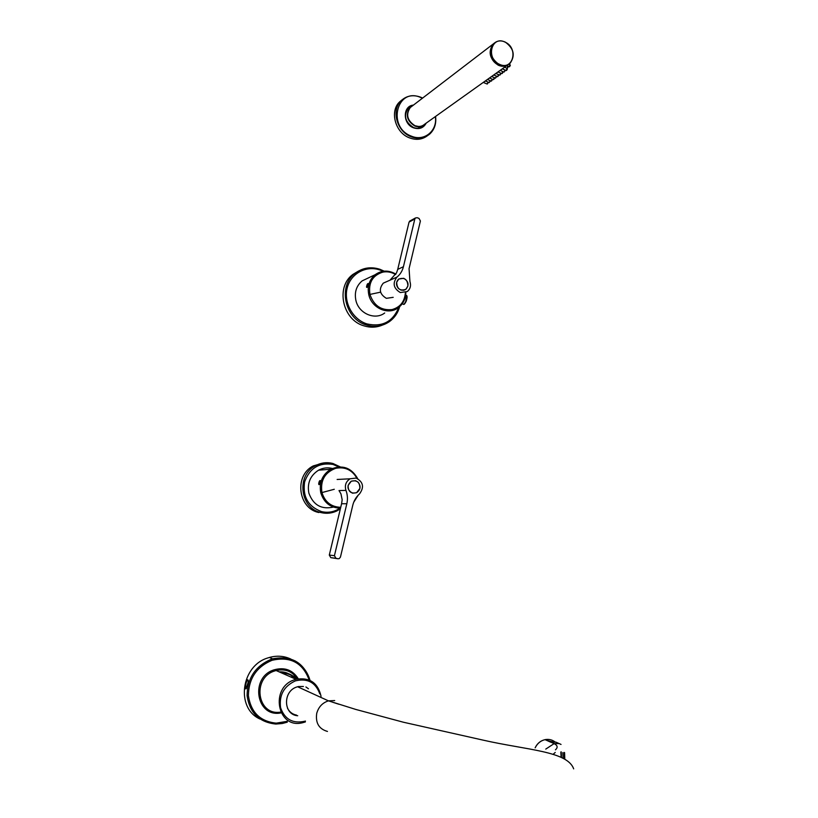 <?xml version="1.0" encoding="UTF-8"?>
<svg xmlns="http://www.w3.org/2000/svg" width="818" height="818" viewBox="0 0 818 818"><rect width="100%" height="100%" fill="white"/><g stroke="black" fill="none" stroke-linecap="round" stroke-linejoin="round"><path stroke-width="1.23" d="M358.581 271.014L352.865 274.439C335.36 287.087 342.537 320.042 364.02 325.861C370.309 327.793 376.372 327.568 382.211 325.165M408.07 109.142L408.877 108.63M421.761 126.197L420.677 127.148M401.904 99.97L399.808 101.708C389.307 111.064 395.247 132.884 409.613 137.905C416.239 140.318 422.149 139.612 427.323 135.798M426.219 123.109C423.489 128.027 419.297 129.612 413.632 127.853L413.54 127.812C402.62 124.06 402.558 105.859 413.438 105.093M424.102 124.796L422.16 126.964M408.622 107.823L411.229 106.637M412.027 106.176L409.757 107.853C405.339 115.052 407.037 121.105 414.869 126.023C418.366 127.301 421.454 126.882 424.123 124.765L424.818 124.121M407.988 109.428L409.092 108.436M417.937 128.262L421.884 126.125M504.072 67.649L502.303 68.865L506.281 70.542L506.986 68.323M501.894 69.203L500.125 70.409L504.103 72.086L505.033 69.97M499.726 70.757L497.968 71.953L501.935 73.61L502.712 71.452M497.579 72.291L495.831 73.477L499.778 75.133L500.728 73.231M495.442 73.804L493.704 75L497.641 76.647L498.571 74.581L497.702 76.636M493.326 75.317L491.587 76.503L495.514 78.139L496.444 76.094M491.219 76.82L489.491 78.007L493.407 79.632L494.338 77.608M489.133 78.313L487.405 79.489L491.321 81.115L492.242 79.101M487.058 79.796L485.34 80.962L489.236 82.577L490.156 80.583M484.992 81.268L483.285 82.424L487.17 84.039L488.09 82.056M323.672 462.927L313.274 465.902C294.01 475.432 297.946 508.448 318.856 512.538M368.714 277.762L362.129 280.881C356.362 285.84 354.276 292.333 355.891 300.38C358.673 313.529 374.971 320.533 384.695 312.997M368.325 284.163L368.315 283.57C367.599 283.355 367.006 284.408 366.536 286.74L366.648 287.363C367.354 287.578 367.916 286.504 368.325 284.163M332.343 468.469C327.578 467.262 322.987 467.835 318.591 470.176C310.308 475.483 307.067 483.121 308.856 493.09C313.222 505.043 321.382 509.716 333.345 507.088M320.411 481.495L320.39 480.585C319.685 480.309 319.112 481.332 318.693 483.642L318.856 484.593C319.49 484.849 320.012 483.816 320.411 481.495M303.396 686.496L298.406 686.537M287.486 708.204C289.439 711.997 292.466 714.298 296.566 715.126M545.77 749.094L554.123 743.623L550.923 742.182L555.964 742.151L561.046 744.441M290.963 659.124C284.173 655.913 276.975 655.361 269.357 657.467L268.202 657.836C241.198 665.31 235.287 708.071 260.001 719.032M248.13 682.396L248.283 680.985C247.373 678.347 246.249 679.973 244.899 685.862C244.94 688.214 245.328 689.185 246.065 688.776L248.13 682.396M248.253 680.147C247.046 680.106 246.146 681.967 245.553 685.729L246.341 688.439M297.905 686.66L296.903 686.967C282.609 691.128 283.263 714.891 297.721 715.74M308.447 688.766L305.912 686.967M292.394 713.889L294.736 714.656M296.096 679.277L294.797 679.686C269.551 687.11 277.097 729.37 302.486 722.754L305.359 721.936L302.486 722.754M295.727 679.165C292.271 675.157 287.844 673.214 282.445 673.316M296.331 679.226C292.558 674.656 287.65 672.57 281.607 672.948M296.361 679.216L293.57 674.226M564.778 758.675L564.573 752.591M564.42 758.47L564.205 752.427M563.101 757.785L562.845 752.601M561.475 757.028L561.23 751.854M561.087 756.865L560.831 751.998M560.473 744.165L556.496 742.386M393.202 297.333L386.372 298.335C379.583 294.183 378.55 289.122 383.294 283.151L386.321 281.791M400.319 292.547C393.438 288.345 392.343 283.181 397.016 277.046C400.237 274.398 402.374 270.952 403.427 266.719L414.828 218.958L415.432 217.977L417.149 217.711L419 218.386L420.401 220.993L409.061 268.672L409.93 281.464C411.219 285.605 410.339 288.959 407.303 291.525L400.319 292.547M414.828 218.958L409.051 222.107L397.732 269.357L396.536 272.875L390.227 279.909M403.724 278.294C408.632 281.372 409.348 285.063 405.851 289.357L403.795 290.278L400.912 290.083L398.366 288.437C395.779 285.001 395.892 281.873 398.693 279.05L403.724 278.294M409.051 222.107L410.186 220.84M396.699 282.271C396.986 288.897 400.022 291.239 405.83 289.316L407.906 286.085C407.609 279.439 404.552 277.108 398.724 279.091L396.699 282.271M346.832 503.745C347.875 499.184 347.578 494.737 345.953 490.391C344.501 485.411 345.871 481.546 350.063 478.796L356.106 478.07C363.253 481.894 364.399 487.17 359.511 493.908C356.147 496.945 353.897 500.728 352.773 505.258L340.441 557.099L339.184 558.643L337.936 558.755L335.932 558.285L334.429 555.688L346.832 503.745L341.587 503.735L329.296 555.064L330.779 557.641L337.936 558.755M341.587 503.735L342.169 499.757L340.953 493.868L339.01 490.575L345.953 490.391M352.507 493.182C346.924 489.798 346.505 485.8 351.239 481.178L355.482 480.677L358.141 482.18C361.096 486.229 360.595 489.737 356.638 492.712L352.507 493.182M359.859 488.458C359.889 482.242 357.026 479.829 351.27 481.219L348.11 485.381C348.069 491.557 350.902 493.98 356.617 492.671L359.859 488.458M399.685 306.617C397.916 312.997 394.429 318.038 389.225 321.75C382.303 326.362 374.685 327.435 366.372 324.971L366.352 324.971C344.797 319.102 337.599 285.993 355.165 273.304C362.568 267.752 370.799 266.412 379.859 269.265M380.033 269.337L384.184 271.157L380.033 269.337C370.943 266.412 362.66 267.742 355.165 273.304L352.865 274.439M398.775 307.374C392.834 321.801 382.221 327.312 366.934 323.908L366.914 323.908C352.844 319.511 343.468 302.629 347.169 288.11C350.666 273.519 366.167 265.144 379.981 270.022L383.069 271.29M418.08 128.262L421.761 126.299L417.998 128.262M420.8 97.26C413.335 94.479 406.873 95.553 401.393 100.461C390.892 109.817 396.781 131.626 411.127 136.729L411.219 136.77C418.346 139.316 424.552 138.375 429.849 133.937C434.522 129.459 436.423 123.63 435.544 116.463M422.589 98.088L420.984 97.342M422.385 98.252L420.871 97.557C396.883 86.544 386.709 127.271 411.413 136.166L411.505 136.197C424.378 141.749 437.681 130.635 435.34 116.606M425.196 123.845L423.499 125.952C420.708 128.334 417.425 128.876 413.652 127.577C417.477 128.876 420.759 128.334 423.499 125.952L422.589 126.596M413.468 127.506C405.063 122.148 403.346 115.686 408.315 108.099L412.425 105.87M483.193 82.465L424.573 124.285C421.894 126.575 418.755 127.056 415.145 125.747L414.849 125.624C407.18 120.502 405.667 114.448 410.309 107.495L411.751 106.391M508.377 64.581C505.483 66.565 502.232 66.82 498.612 65.348L498.121 65.123C489.614 58.937 487.927 51.933 493.08 44.111L410.309 107.495C405.667 114.459 407.159 120.502 414.818 125.624L415.104 125.737M506.679 65.706L509.164 66.708L509.972 64.724M507.191 68.364L507.774 66.289M497.968 64.878C493.806 62.546 491.26 58.947 490.309 54.09M509.532 66.698L510.258 65.573M507.344 68.252L508.06 67.127M506.618 65.747L508.101 66.79M506.526 70.409L507.201 69.51M506.342 70.532L507.293 69.203M507.303 69.141L507.252 68.61M505.023 71.043L505.064 70.164M502.17 73.487L502.835 72.587M501.986 73.61L502.927 72.291M502.937 72.219L502.896 71.698M500.023 75L500.677 74.111M497.876 76.514L498.622 75.338M498.643 75.266L498.591 74.745M496.424 77.127L496.465 76.248M493.643 79.499L494.297 78.63M493.469 79.622L494.389 78.334M494.399 78.272L494.348 77.741M491.557 80.982L492.283 79.816M491.373 81.105L492.252 79.223M490.125 81.575L490.166 80.706M487.405 83.906L488.131 82.751M488.152 82.69L488.101 82.168M508.837 64.244C505.902 66.432 502.538 66.769 498.755 65.246L498.428 65.092C489.788 58.947 488.049 51.912 493.234 43.998L494.409 43.037M505.35 42.127C513.857 48.436 515.452 55.481 510.125 63.252C515.432 55.522 513.837 48.487 505.35 42.147L505.299 42.117M510.125 63.252C507.129 65.818 503.602 66.299 499.542 64.683L499.052 64.458C490.524 58.252 488.847 51.237 494 43.405C497.058 40.706 500.657 40.194 504.808 41.882M504.859 42.015L505.34 42.239C518.704 48.252 513.019 70.788 499.686 64.407L499.205 64.182C485.657 58.19 491.536 35.43 504.859 42.015M338.785 466.894L333.008 464.44C319.102 462.272 309.623 468.131 304.593 482.006C302.537 496.71 308.161 506.577 321.484 511.587L321.586 511.608C328.141 513.111 334.245 511.976 339.889 508.223M332.926 463.489C326.863 461.955 321.024 462.691 315.431 465.718C296.136 475.268 300.001 508.356 320.932 512.569L321.034 512.589C326.454 513.878 331.699 513.346 336.76 510.984L340.36 508.868M340.196 466.853L332.987 463.509M405.82 292.374C405.667 298.918 403.141 304.04 398.254 307.752C388.315 315.482 371.648 308.243 368.795 294.725C367.139 286.464 369.255 279.787 375.155 274.705C381.525 270.216 388.284 269.94 395.452 273.866M405.38 292.547C404.695 301.576 400.258 307.251 392.037 309.572C381.188 310.676 373.816 305.625 369.94 294.419L380.595 292.159M395.605 274.541C391.566 272.118 387.343 271.3 382.926 272.097C372.579 275.308 368.243 282.752 369.94 294.419M405.718 295.175L406.658 295.492L405.8 301.321C404.542 304.04 403.55 304.92 402.834 303.969L402.262 303.785M406.771 295.86L406.147 301.31M405.667 295.165L406.658 295.492C407.354 296.341 407.19 298.294 406.147 301.361L404.092 304.061M318.591 470.176L330.738 469.246C342.384 464.512 351.382 467.661 357.732 478.694C351.341 467.579 342.343 464.43 330.738 469.246C322.261 474.706 318.948 482.559 320.779 492.814C323.969 502.773 330.544 507.906 340.523 508.203M353.754 502.16L358.131 495.258M356.934 496.649L354.613 500.258M340.728 507.313C331.229 506.976 324.971 502.068 321.944 492.569L334.276 489.276M356.985 478.356C352.108 469.869 344.991 466.536 335.625 468.336C324.756 472.477 320.196 480.555 321.944 492.569M338.826 704.237L332.353 702.13M334.685 700.556L328.447 700.852C322.435 702.795 318.519 706.977 316.719 713.398C315.38 722.979 318.959 728.991 327.456 731.435M555.453 749.84C558.05 747.468 557.61 745.402 554.123 743.623L559.205 743.582M269.357 657.467L272.619 658.817L285.339 657.815L295.165 660.934C302.599 665.402 307.568 671.905 310.053 680.423C303.989 662.437 291.505 655.238 272.619 658.817L271.464 659.185C255.461 665.903 247.333 678.071 247.087 695.689C249.654 712.877 259.245 722.325 275.85 724.053L282.22 723.521L287.241 722.161M309.184 680.034C302.752 662.703 290.349 656.128 271.995 660.31C256.504 666.834 248.631 678.613 248.406 695.668C250.881 712.325 260.165 721.476 276.249 723.153L287.292 721.323M298.304 678.797C292.752 670.003 284.776 666.987 274.367 669.758C249.551 676.864 255.993 718.132 281.095 712.887M297.435 678.971C292.404 671.363 285.288 668.551 276.095 670.525L274.909 670.893C251.627 677.549 257.067 716.271 280.697 712.089M296.034 679.298C309.623 677.222 317.967 682.907 321.065 696.333C317.967 682.795 309.623 677.12 296.034 679.298L276.095 670.525C285.298 668.48 292.415 671.292 297.455 678.95M319.807 693.869C315.584 682.355 307.445 678.02 295.38 680.883C283.897 686.19 278.958 695.136 280.584 707.723C284.756 719.431 292.885 723.92 304.971 721.21L305.421 721.057M294.061 678.429C290.308 673.684 285.359 671.506 279.194 671.885M289.368 674.032L278.785 671.711M552.968 741.926L546.608 740.351M555.166 742.018C552.15 739.728 548.766 738.93 545.033 739.646C540.596 740.709 537.314 743.439 535.187 747.836M397.016 277.046L389.532 280.4M397.732 269.357L403.427 266.719M335.932 558.285L330.779 557.641M334.429 555.688L329.296 555.064M399.808 101.708L401.393 100.461C406.935 95.532 413.438 94.469 420.892 97.281L422.609 98.078M435.575 116.442C436.454 123.59 434.542 129.428 429.849 133.937M413.652 127.567L413.56 127.526C405.094 122.097 403.346 115.624 408.315 108.099M407.088 110.236L409.757 107.853M418.601 126.473L415.135 125.757M507.344 65.236L504.645 67.158M504.021 67.597L502.794 68.477M501.843 69.152L500.626 70.031M499.686 70.696L498.459 71.575M497.538 72.229L496.311 73.099M495.411 73.753L494.184 74.622M493.295 75.256L492.068 76.135M491.189 76.759L489.972 77.628M489.103 78.242L487.886 79.121M487.037 79.724L485.81 80.593M484.972 81.197L483.755 82.066M509.348 66.82L510.299 65.051L508.878 64.213M506.976 68.272L506.107 67.914M507.211 69.499L507.232 68.436L504.604 67.219M505.125 70.706L504.726 69.837M508.08 67.076L507.201 68.385M502.855 72.577L502.865 71.524M500.79 73.773L499.839 75.123M496.454 76.105L496.516 76.79M494.307 78.62L494.358 77.608M492.262 79.111L492.303 79.765M490.186 80.593L490.227 81.248M488.121 82.066L487.231 84.029M502.405 66.166L498.755 65.246M504.87 41.902C500.708 40.194 497.088 40.695 494 43.405L493.234 43.998C488.049 51.912 489.767 58.937 498.397 65.092L498.724 65.236M313.274 465.902L315.431 465.718C321.085 462.702 326.955 461.986 333.038 463.571L340.135 466.853M340.36 508.888L336.76 510.984M362.129 280.881L375.155 274.705C381.75 270.165 388.662 269.971 395.871 274.122M398.254 307.752C403.192 304.01 405.728 298.877 405.861 292.353M406.147 301.361C404.92 303.734 404.051 304.736 403.55 304.378M353.724 502.232L358.212 495.176M553.254 754.206L555.238 752.417M297.578 686.752L328.447 700.852L355.799 709.441L403.427 722.233L483.131 740.137C527.109 750.147 567.365 751.129 573.674 768.869M282.22 723.521L287.271 722.171M246.422 688.306L245.891 688.214M288.989 673.889L279.153 671.875M535.136 747.836C537.232 743.419 540.534 740.689 545.033 739.646L550.77 742.223M389.603 280.349L383.294 283.151M409.644 221.136L415.432 217.977M350.063 478.796L337.139 479.471"/></g></svg>
